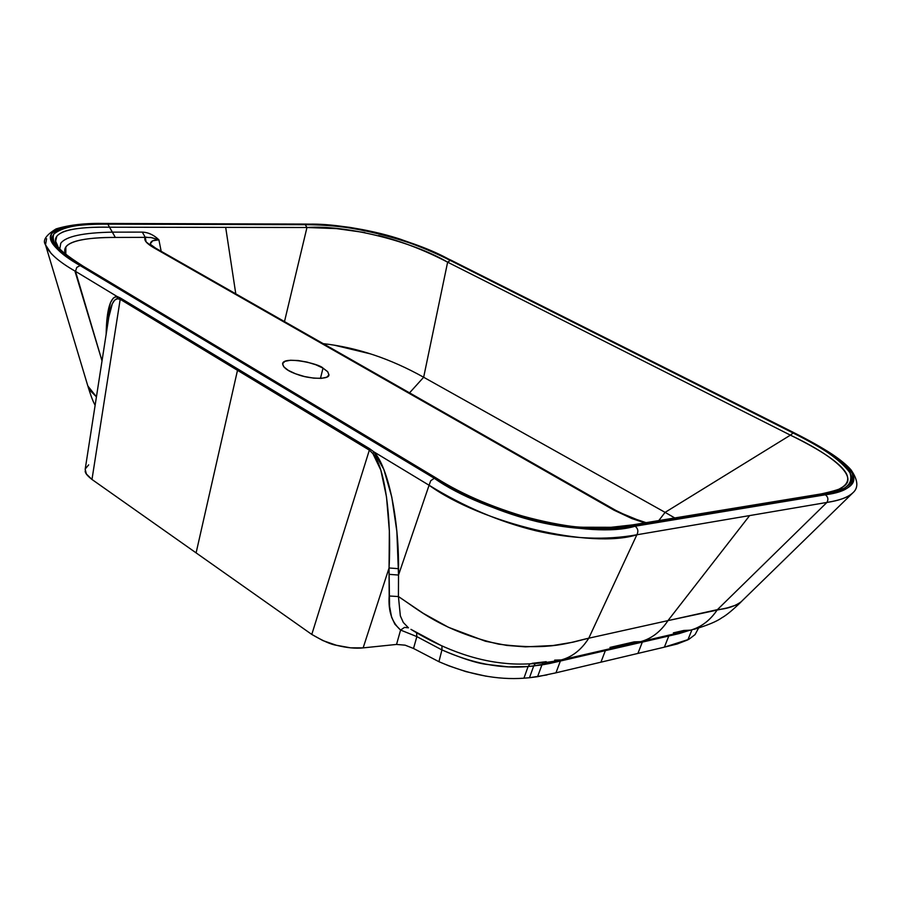 <?xml version="1.0" encoding="UTF-8"?>
<svg xmlns="http://www.w3.org/2000/svg" width="902" height="902" viewBox="0 0 902 902"><rect width="100%" height="100%" fill="white"/><g stroke="black" fill="none" stroke-linecap="round" stroke-linejoin="round"><path stroke-width="1.35" d="M323.198 343.639C356.978 347.473 390.476 358.669 423.658 377.25L409.553 392.855L423.658 377.25L665.101 512.37L658.776 520.589L665.101 512.37L423.658 377.25L447.629 262.166C424.233 250.034 401.221 241.161 378.558 235.557M370.587 353.9L334.428 345.207M62.193 232.265C70.593 228.589 86.366 226.909 109.525 227.214L112.378 232.141L142.313 232.118C148.255 232.344 153.78 234.915 158.899 239.819L151.536 237.598L145.278 237.35C143.587 239.966 146.395 243.416 153.701 247.7L155.64 248.151L153.701 247.7L614.037 510.194L644.885 522.867L631.952 518.594L614.037 510.194L153.701 247.7L146.09 241.894L145.267 237.35L115.332 237.44C86.919 237.474 70.435 240.642 65.869 246.922L65.812 254.375C58.754 241.432 86.344 237.192 115.332 237.44L112.378 232.141C83.018 232.705 65.823 236.414 60.784 243.258L59.814 248.783M323.006 368.117L327.64 371.647L328.971 374.826L326.783 377.194L321.36 378.355L313.501 378.118L304.436 376.517L295.574 373.8L288.313 370.384L283.758 366.81L282.597 363.641L284.964 361.341L290.467 360.248L298.246 360.529L307.131 362.108L315.824 364.769L323.006 368.117L320.458 378.4L323.006 368.117L327.764 371.793L328.926 375.04C328.88 379.866 308.8 378.896 297.818 374.601C288.099 371.365 283.036 367.689 282.597 363.596C283.837 355.873 319.319 363.619 323.006 368.117M57.942 246.471L55.642 241.229L56.781 236.245M623.485 526.712L630.814 525.686M74.9 270.983L102.016 360.856L75.509 271.355L76.749 267.432L80.12 265.56L434.302 478.274C468.533 498.829 502.865 513.294 537.299 521.66C571.879 529.767 604.498 531.278 635.143 526.204L747.983 507.567L746.8 506.924L634.861 525.359C604.644 530.353 572.218 528.809 537.558 520.725C502.786 512.336 468.386 497.927 434.358 477.508L81.981 266C58.111 251.545 48.719 240.913 53.816 234.092C59.013 227.315 77.008 224 107.812 224.136L223.211 224.057L106.098 223.707C74.889 223.561 56.725 226.876 51.606 233.629C46.622 240.394 56.138 251.038 80.12 265.56C58.303 253.214 48.798 242.582 51.606 233.629C60.423 226.323 78.598 223.019 106.098 223.707L305.259 224.688C330.639 224.79 355.14 227.766 378.761 233.618C402.439 239.436 426.285 248.377 450.29 260.43L793.117 433.005C825.104 449.049 844.047 462.275 849.943 472.704C855.772 483.089 846.922 490.293 823.413 494.307L746.8 506.924L747.983 507.567L825.319 494.792C849.086 490.711 858.005 483.495 852.074 473.133C846.121 462.794 827.044 449.557 794.854 433.411L450.323 260.047C426.195 247.926 402.439 238.985 379.043 233.223C355.546 227.372 330.966 224.406 305.304 224.294L223.211 224.057L305.304 224.294C344.959 222.117 413.962 239.334 450.323 260.047L794.854 433.411C822.985 446.873 842.062 460.11 852.074 473.133C856.032 484.791 847.113 492.007 825.319 494.792C828.081 496.867 828.611 499.415 826.92 502.437L636.868 534.773C605.716 540.388 572.048 539.046 535.867 530.759C499.561 521.886 463.966 506.71 429.07 485.242L373.879 451.857L383.824 469.39L391.795 497.081L396.869 531.56L398.526 575.048L429.07 485.242L398.526 575.048L398.425 596.549L423.354 613.394L448.429 627.285L485.411 641.232L506.834 645.437L525.438 646.858L553.061 645.516L573.029 642.179L588.769 638.199L636.868 534.773L588.769 638.199C570.053 642.201 551.314 650.962 498.626 644.152C440.661 630.43 417.682 608.974 398.425 596.549L400.341 615.863L403.307 622.481L408.459 627.826L404.502 627.397L400.589 630.058L394.884 624.207L391.592 617.171L389.563 606.302L389.055 567.978L363.145 647.884L396.542 644.434L400.589 630.058C391.93 622.425 388.131 611.082 389.179 595.996L389.055 574.348L398.526 575.048L398.425 596.549L389.179 595.996L398.425 596.549M46.588 238.748L45.506 244.814L51.369 253.8M90.11 390.566L87.832 385.966L96.435 396.835L90.11 390.566M410.929 629.337C430.547 641.502 465.376 659.734 505.176 663.342C518.695 664.83 539.576 664.267 561.033 659.982C572.184 657.028 581.429 649.767 588.769 638.199L667.954 620.621L749.641 515.583L667.954 620.621L588.769 638.199C581.587 649.553 572.466 656.803 561.394 659.926L554.651 660.129M87.832 385.966L45.506 244.814C42.383 240.473 45.912 235.174 56.082 228.905C69.477 224.812 85.904 222.997 105.331 223.459L304.526 224.079C317.775 224.079 332.759 225.162 349.457 227.327C376.224 231.69 389.991 235.896 400.172 239.131L421.2 246.731L451 260.171L795.485 433.479C809.489 440.559 821.587 447.392 831.791 453.988C840.348 459.727 846.741 464.992 850.958 469.784C858.005 479.954 858.704 487.576 853.067 492.639L740.091 602.807L736.348 604.983L727.452 607.858L667.954 620.621L717.417 609.639C710.302 620.294 701.294 627.149 690.391 630.205L640.758 641.638C651.74 638.56 660.805 631.547 667.954 620.621C660.805 631.547 651.74 638.56 640.758 641.638L634.106 641.886L609.955 647.433M150.352 243.765L152.731 240.778L158.899 239.819L161.176 251.308L158.899 239.819L150.578 237.418M364.836 232.547L336.514 228.612L306.962 227.507L284.491 321.586L306.962 227.507L225.68 227.383L235.783 293.827L225.68 227.383L109.525 227.214L115.332 237.44L145.267 237.35L142.313 232.118C148.244 232.344 153.768 234.915 158.899 239.819C153.137 239.797 150.284 241.308 150.352 244.352M742.82 507.262L819.49 494.646M741.737 601.318C735.581 606.054 727.474 608.827 717.417 609.639L826.92 502.437C838.77 500.486 846.944 497.724 851.432 494.149M673.366 632.866L683.761 630.475L690.819 630.126C701.463 627.003 710.325 620.17 717.417 609.639L826.92 502.437C839.424 500.587 848.173 497.284 853.179 492.526M674.775 517.962L665.101 512.37L790.4 435.147L447.629 262.166L423.658 377.25M665.101 512.37L790.4 435.147C822.083 450.684 840.687 463.414 846.223 473.358C849.109 478.759 847.857 483.348 842.479 487.125L839.536 488.85M698.565 628.051L695.07 634.602L688.824 639.349L664.368 647.162L600.924 662.181L605.355 650.646L600.924 662.181L555.948 672.824L560.379 661.031L679.138 633.599L688.745 630.588L668.799 636L664.368 647.162L668.799 636L642.337 642.111L637.894 653.431L642.337 642.111L629.528 645.065L629.991 644.118L629.528 645.065L571.225 658.516M573.616 668.641L554.087 673.264M486.077 676.207L465.894 671.607L449.027 665.913L438.924 661.696L413.522 648.47L405.111 645.167L396.542 644.434L363.145 647.884L350.45 647.816L336.412 645.268L322.927 640.6L311.788 634.433L369.346 450.132L237.497 370.316L196.106 552.881L311.788 634.433L196.106 552.881L237.497 370.316L120.203 299.295L91.981 479.469L196.106 552.881L91.981 479.469L86.389 474.024L85.171 469.322M687.854 639.856L691.924 629.9L687.854 639.856L677.143 644.017L662.508 647.602M547.052 674.922L529.474 677.729L533.713 666.014L560.379 661.031L555.948 672.824L537.569 676.703L541.899 664.909L537.569 676.703L529.474 677.729L523.938 678.191L528.11 666.533L533.713 666.014L529.474 677.729M560.379 661.031L560.875 660.016L560.379 661.031L550.13 663.387L551.009 661.797L550.13 663.387L541.899 664.909L543.173 662.846L541.899 664.909L528.11 666.533L523.938 678.191C497.352 680.119 469.017 674.628 438.924 661.696L441.935 649.925C461.463 658.234 476.256 663.049 486.313 664.357L508.367 666.86L528.11 666.533L529.925 663.883L528.11 666.533C501.061 668.98 472.332 663.444 441.935 649.925L438.924 661.696L413.522 648.47L416.859 636.609L441.935 649.925L441.98 646.001L441.935 649.925L416.859 636.609L413.522 648.47L405.111 645.167L396.542 644.434L400.589 630.058L404.502 627.397L408.459 627.826M85.25 468.939L88.655 464.868M450.29 260.43L447.629 262.166L790.4 435.147L793.117 433.005L450.29 260.43C413.511 239.594 344.53 222.58 305.259 224.688L306.962 227.507C345.421 224.666 412.372 241.296 447.629 262.166L450.29 260.43M45.483 244.746C48.685 252.887 58.698 261.749 75.509 271.355L116.967 296.431L75.509 271.355L76.749 267.432L80.12 265.56L434.302 478.274L430.728 480.732L429.07 485.242C482.018 523.498 591.171 549.273 636.868 534.773C638.593 531.425 638.018 528.561 635.143 526.204C590.979 539.678 484.825 514.151 434.302 478.274L430.728 480.732L429.07 485.242L373.879 451.857L372.909 453.638L369.346 450.132L311.788 634.433C322.95 640.939 331.169 644.547 336.412 645.268C346.819 647.839 355.726 648.707 363.145 647.884L389.055 567.978L389.348 530.951L386.518 496.991L380.824 470.122L372.909 453.638L369.346 450.132L369.594 448.689L373.879 451.857C388.221 466.853 398.932 518.875 398.537 568.677L398.526 575.048L389.055 574.348L389.055 567.978L398.537 568.677L389.055 567.978C391.761 517.973 384.816 467.146 372.909 453.638L373.879 451.857L369.594 448.689L369.346 450.132L120.203 299.295L117.339 298.754L114.667 300.152L112.288 303.827L108.792 317.29L85.171 469.367M57.852 246.336L56.77 244.487C48.731 230.416 78.35 226.515 109.525 227.214L107.812 224.136L109.525 227.214L306.962 227.507L305.259 224.688L107.812 224.136C80.639 223.459 62.644 226.785 53.816 234.092C50.749 242.931 60.141 253.563 81.981 266L434.358 477.508C485.434 513.52 591.362 538.528 634.861 525.359L632.73 524.863L634.861 525.359L823.413 494.307L821.35 493.89L823.413 494.307C844.982 491.556 853.822 484.363 849.943 472.704C840.292 459.806 821.35 446.569 793.117 433.005L790.4 435.147C829.085 453.278 861.218 477.057 842.355 487.204M304.448 224.079L305.304 224.294L304.448 224.079M85.183 471.092C85.115 473.076 87.381 475.873 91.981 479.469L120.203 299.295L120.349 297.976L116.967 296.431L117.339 298.754L116.967 296.431C110.191 297.232 106.583 309.848 106.154 334.292L106.819 320.39L110.472 302.632L113.404 297.987L116.967 296.431L369.594 448.689L120.349 297.976L120.203 299.295L117.339 298.754C113.505 299.295 110.653 305.462 108.792 317.256M795.541 433.501L794.854 433.411L795.541 433.501M826.92 502.437C828.611 499.415 828.081 496.867 825.319 494.792L635.143 526.204C638.018 528.561 638.593 531.425 636.868 534.773L826.92 502.437M614.037 510.194L615.863 510.431L614.037 510.194M146.778 237.17L145.267 237.35L142.313 232.118L112.378 232.141M532.056 663.331L546.229 661.685M533.713 666.014L535.326 663.568L533.713 666.014M605.817 649.688L605.355 650.646L605.817 649.688M642.776 641.221L642.337 642.111L642.776 641.221M669.261 635.076L668.799 636L669.261 635.076M416.859 636.609L416.566 632.73L416.859 636.609L400.589 630.058M411.098 629.427L441.721 645.843M95.116 405.325C93.639 402.123 92.647 401.413 88.125 386.935M640.758 641.638L564.449 659.227M56.77 244.498C57.593 248.264 66.432 255.525 83.311 266.293L435.655 477.699C463.03 495.153 497.07 509.393 537.795 520.431C559.747 524.93 574.856 527.196 583.087 527.242L611.06 527.298L632.73 524.863L821.35 493.89C834.857 490.88 841.893 488.625 842.479 487.125L840.089 488.568M740.88 602.153C732.559 610.169 726.268 615.344 722.017 617.678C716.65 621.534 707.269 625.436 693.875 629.37M646.091 522.675L629.664 517.117L615.807 510.397L155.572 248.118L150.239 244.228"/></g></svg>

